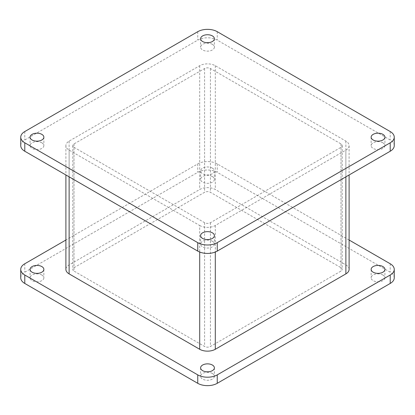 <?xml version="1.0" encoding="UTF-8"?>
<svg xmlns="http://www.w3.org/2000/svg" width="415" height="415" viewBox="0 0 415 415"><rect width="100%" height="100%" fill="white"/><g stroke="black" fill="none" stroke-linecap="round" stroke-linejoin="round"><path stroke-width="0.31" stroke-dasharray="2.08 1.56" d="M212.371 176.557A6.889 3.979 0 0 0 204.865 175.695A6.889 3.979 0 0 0 200.611 179.368A6.889 3.979 0 0 0 202.629 182.185A6.889 3.979 0 0 0 210.135 183.046A6.889 3.979 0 0 0 214.389 179.368A6.889 3.979 0 0 0 212.371 176.557M212.371 168.117A6.889 3.979 0 0 0 204.865 167.255A6.889 3.979 0 0 0 200.611 170.933A6.889 3.979 0 0 0 202.629 173.745A6.889 3.979 0 0 0 210.135 174.606A6.889 3.979 0 0 0 214.389 170.933A6.889 3.979 0 0 0 212.371 168.117M41.837 275.015A6.889 3.979 0 0 0 34.331 274.149A6.889 3.979 0 0 0 30.077 277.827A6.889 3.979 0 0 0 32.095 280.639A6.889 3.979 0 0 0 39.607 281.5A6.889 3.979 0 0 0 43.86 277.827A6.889 3.979 0 0 0 41.837 275.015M212.371 373.469A6.889 3.979 0 0 0 204.865 372.608A6.889 3.979 0 0 0 200.611 376.281A6.889 3.979 0 0 0 202.629 379.097A6.889 3.979 0 0 0 210.135 379.958A6.889 3.979 0 0 0 214.389 376.281A6.889 3.979 0 0 0 212.371 373.469M382.905 275.015A6.889 3.979 0 0 0 375.393 274.149A6.889 3.979 0 0 0 371.14 277.827A6.889 3.979 0 0 0 373.163 280.639A6.889 3.979 0 0 0 380.669 281.5A6.889 3.979 0 0 0 384.923 277.827A6.889 3.979 0 0 0 382.905 275.015M349.103 240.026L217.247 163.899A13.783 7.958 0 0 0 197.753 163.899L65.897 240.026M394.25 277.827A13.783 7.958 0 0 0 390.214 272.199L217.247 172.339A13.783 7.958 0 0 0 197.753 172.339L24.786 272.199A13.783 7.958 0 0 0 20.75 277.827M212.371 44.343A6.889 3.979 0 0 0 204.865 43.482A6.889 3.979 0 0 0 200.611 47.154A6.889 3.979 0 0 0 202.629 49.971A6.889 3.979 0 0 0 210.135 50.832A6.889 3.979 0 0 0 214.389 47.154A6.889 3.979 0 0 0 212.371 44.343M41.837 142.802A6.889 3.979 0 0 0 34.331 141.935A6.889 3.979 0 0 0 30.077 145.613A6.889 3.979 0 0 0 32.095 148.425A6.889 3.979 0 0 0 39.607 149.286A6.889 3.979 0 0 0 43.86 145.613A6.889 3.979 0 0 0 41.837 142.802M212.371 241.255A6.889 3.979 0 0 0 204.865 240.394A6.889 3.979 0 0 0 200.611 244.067A6.889 3.979 0 0 0 202.629 246.884A6.889 3.979 0 0 0 210.135 247.745A6.889 3.979 0 0 0 214.389 244.067A6.889 3.979 0 0 0 212.371 241.255M382.905 142.802A6.889 3.979 0 0 0 375.393 141.935A6.889 3.979 0 0 0 371.14 145.613A6.889 3.979 0 0 0 373.163 148.425A6.889 3.979 0 0 0 380.669 149.286A6.889 3.979 0 0 0 384.923 145.613A6.889 3.979 0 0 0 382.905 142.802M394.25 145.613A13.783 7.958 0 0 0 390.214 139.985L217.247 40.125A13.783 7.958 0 0 0 197.753 40.125L24.786 139.985A13.783 7.958 0 0 0 20.75 145.613M199.703 225.501A11.023 6.365 0 0 0 215.297 225.501L345.877 150.111A11.023 6.365 0 0 0 349.103 145.613A11.023 6.365 0 0 0 345.877 141.11L215.297 65.72A11.023 6.365 0 0 0 199.703 65.72L69.123 141.11A11.023 6.365 0 0 0 65.897 145.613A11.023 6.365 0 0 0 69.123 150.111L199.703 225.501L199.703 252.035M74 147.299L204.574 222.689A4.134 2.386 0 0 0 210.426 222.689L341 147.299A4.134 2.386 0 0 0 342.214 145.613A4.134 2.386 0 0 0 341 143.922L210.426 68.537A4.134 2.386 0 0 0 204.574 68.537L74 143.922A4.134 2.386 0 0 0 72.786 145.613A4.134 2.386 0 0 0 74 147.299L74 271.078L204.574 346.463A4.134 2.386 0 0 0 210.426 346.463L341 271.078A4.134 2.386 0 0 0 342.214 269.387A4.134 2.386 0 0 0 341 267.701L210.426 192.311A4.134 2.386 0 0 0 204.574 192.311L74 267.701A4.134 2.386 0 0 0 72.786 269.387A4.134 2.386 0 0 0 74 271.078M349.103 269.387A11.023 6.365 0 0 0 345.877 264.889L215.297 189.499A11.023 6.365 0 0 0 199.703 189.499L69.123 264.889A11.023 6.365 0 0 0 65.897 269.387M197.753 163.899L197.753 172.339M217.247 163.899L217.247 172.339M24.786 263.764L24.786 272.199M390.214 263.764L390.214 272.199M197.753 31.685L197.753 40.125M217.247 31.685L217.247 40.125M24.786 131.545L24.786 139.985M390.214 131.545L390.214 139.985M215.297 225.501L215.297 252.035M345.877 150.111L345.877 176.837M345.877 141.11L345.877 264.889M215.297 65.72L215.297 189.499M199.703 65.72L199.703 189.499M69.123 141.11L69.123 264.889M69.123 150.111L69.123 176.837M74 143.922L74 267.701M204.574 222.689L204.574 346.463M210.426 222.689L210.426 346.463M341 147.299L341 271.078M341 143.922L341 267.701M210.426 68.537L210.426 192.311M204.574 68.537L204.574 192.311M200.611 170.933L200.611 179.368M30.077 269.387L30.077 277.827M200.611 367.846L200.611 376.281M371.14 269.387L371.14 277.827M384.923 269.387L384.923 277.827M214.389 367.846L214.389 376.281M43.86 269.387L43.86 277.827M214.389 170.933L214.389 179.368M200.611 38.72L200.611 47.154M30.077 137.173L30.077 145.613M200.611 235.632L200.611 244.067M371.14 137.173L371.14 145.613M384.923 137.173L384.923 145.613M214.389 235.632L214.389 244.067M43.86 137.173L43.86 145.613M214.389 38.72L214.389 47.154M349.103 145.613L349.103 174.974M65.897 145.613L65.897 174.974M72.786 145.613L72.786 269.387M342.214 145.613L342.214 269.387"/><path stroke-width="0.62" d="M41.837 266.575A6.889 3.979 0 0 0 34.331 265.714A6.889 3.979 0 0 0 30.077 269.387A6.889 3.979 0 0 0 32.095 272.199A6.889 3.979 0 0 0 39.607 273.065A6.889 3.979 0 0 0 43.86 269.387A6.889 3.979 0 0 0 41.837 266.575M212.371 365.029A6.889 3.979 0 0 0 204.865 364.168A6.889 3.979 0 0 0 200.611 367.846A6.889 3.979 0 0 0 202.629 370.657A6.889 3.979 0 0 0 210.135 371.518A6.889 3.979 0 0 0 214.389 367.846A6.889 3.979 0 0 0 212.371 365.029M382.905 266.575A6.889 3.979 0 0 0 375.393 265.714A6.889 3.979 0 0 0 371.14 269.387A6.889 3.979 0 0 0 373.163 272.199A6.889 3.979 0 0 0 380.669 273.065A6.889 3.979 0 0 0 384.923 269.387A6.889 3.979 0 0 0 382.905 266.575M65.897 240.026L24.786 263.764A13.783 7.958 0 0 0 20.75 269.387A13.783 7.958 0 0 0 24.786 275.015L197.753 374.875A13.783 7.958 0 0 0 217.247 374.875L390.214 275.015A13.783 7.958 0 0 0 394.25 269.387A13.783 7.958 0 0 0 390.214 263.764L349.103 240.026M20.75 269.387L20.75 277.827A13.783 7.958 0 0 0 24.786 283.455L197.753 383.315A13.783 7.958 0 0 0 217.247 383.315L390.214 283.455A13.783 7.958 0 0 0 394.25 277.827L394.25 269.387M212.371 35.903A6.889 3.979 0 0 0 204.865 35.042A6.889 3.979 0 0 0 200.611 38.72A6.889 3.979 0 0 0 202.629 41.531A6.889 3.979 0 0 0 210.135 42.392A6.889 3.979 0 0 0 214.389 38.72A6.889 3.979 0 0 0 212.371 35.903M41.837 134.361A6.889 3.979 0 0 0 34.331 133.5A6.889 3.979 0 0 0 30.077 137.173A6.889 3.979 0 0 0 32.095 139.985A6.889 3.979 0 0 0 39.607 140.851A6.889 3.979 0 0 0 43.86 137.173A6.889 3.979 0 0 0 41.837 134.361M212.371 232.815A6.889 3.979 0 0 0 204.865 231.954A6.889 3.979 0 0 0 200.611 235.632A6.889 3.979 0 0 0 202.629 238.443A6.889 3.979 0 0 0 210.135 239.305A6.889 3.979 0 0 0 214.389 235.632A6.889 3.979 0 0 0 212.371 232.815M382.905 134.361A6.889 3.979 0 0 0 375.393 133.5A6.889 3.979 0 0 0 371.14 137.173A6.889 3.979 0 0 0 373.163 139.985A6.889 3.979 0 0 0 380.669 140.851A6.889 3.979 0 0 0 384.923 137.173A6.889 3.979 0 0 0 382.905 134.361M217.247 31.685A13.783 7.958 0 0 0 197.753 31.685L24.786 131.545A13.783 7.958 0 0 0 20.75 137.173A13.783 7.958 0 0 0 24.786 142.802L197.753 242.661A13.783 7.958 0 0 0 217.247 242.661L390.214 142.802A13.783 7.958 0 0 0 394.25 137.173A13.783 7.958 0 0 0 390.214 131.545L217.247 31.685M20.75 137.173L20.75 145.613A13.783 7.958 0 0 0 24.786 151.236L197.753 251.101A13.783 7.958 0 0 0 217.247 251.101L390.214 151.236A13.783 7.958 0 0 0 394.25 145.613L394.25 137.173M65.897 174.974L65.897 269.387A11.023 6.365 0 0 0 69.123 273.89L199.703 349.28A11.023 6.365 0 0 0 215.297 349.28L345.877 273.89A11.023 6.365 0 0 0 349.103 269.387L349.103 174.974M24.786 275.015L24.786 283.455M197.753 374.875L197.753 383.315M217.247 374.875L217.247 383.315M390.214 275.015L390.214 283.455M24.786 142.802L24.786 151.236M197.753 242.661L197.753 251.101M217.247 242.661L217.247 251.101M390.214 142.802L390.214 151.236M215.297 252.035L215.297 349.28M199.703 252.035L199.703 349.28M345.877 176.837L345.877 273.89M69.123 176.837L69.123 273.89"/></g></svg>
